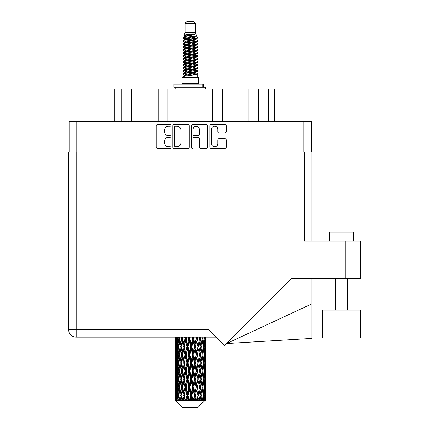 <?xml version="1.0" encoding="UTF-8"?>
<svg xmlns="http://www.w3.org/2000/svg" width="429" height="429" viewBox="0 0 429 429"><rect width="100%" height="100%" fill="white"/><g stroke="black" fill="none" stroke-linecap="round" stroke-linejoin="round"><path stroke-width="0.64" d="M211.47 143.533A3.18 3.18 0 0 0 214.65 146.713A3.18 3.18 0 0 0 217.825 143.533L217.825 139.94A1.19 1.19 0 0 1 219.015 138.749L225.016 138.749A1.19 1.19 0 0 1 226.201 139.94L226.201 147.185A1.19 1.19 0 0 1 225.016 148.375L210.993 148.375A1.19 1.19 0 0 1 209.808 147.185L209.808 125.799A1.19 1.19 0 0 1 210.993 124.614L225.016 124.614A1.19 1.19 0 0 1 226.201 125.799L226.201 131.8A1.19 1.19 0 0 1 225.016 132.99L219.015 132.99A1.19 1.19 0 0 1 217.825 131.8L217.825 129.456A3.18 3.18 0 0 0 214.65 126.276A3.18 3.18 0 0 0 211.47 129.456L211.47 143.533M192.165 148.375A0.831 0.831 0 0 0 192.996 147.544L192.996 138.513A1.19 1.19 0 0 1 194.181 137.323L198.166 137.323A1.19 1.19 0 0 1 199.351 138.513L199.351 147.185A1.19 1.19 0 0 0 200.541 148.375L206.542 148.375A1.19 1.19 0 0 0 207.727 147.185L207.727 125.799A1.19 1.19 0 0 0 206.542 124.614L192.519 124.614A1.19 1.19 0 0 0 191.334 125.799L191.334 147.544A0.831 0.831 0 0 0 192.165 148.375M189.253 147.185L189.253 125.799A1.19 1.19 0 0 0 188.063 124.614L174.045 124.614A1.19 1.19 0 0 0 172.86 125.799L172.86 147.185A1.19 1.19 0 0 0 174.045 148.375L188.063 148.375A1.19 1.19 0 0 0 189.253 147.185M69.257 151.925L69.257 121.423L311.325 121.423L311.325 151.925M168.463 126.276L170.099 126.276A0.831 0.831 0 0 0 170.93 125.445A0.831 0.831 0 0 0 170.099 124.614L157.475 124.614A1.19 1.19 0 0 0 156.285 125.799L156.285 147.185A1.19 1.19 0 0 0 157.475 148.375L170.099 148.375A0.831 0.831 0 0 0 170.93 147.544A0.831 0.831 0 0 0 170.099 146.713L168.463 146.713A3.802 3.802 0 0 1 164.661 142.911L164.661 141.125A3.802 3.802 0 0 1 168.463 137.323L170.099 137.323A0.831 0.831 0 0 0 170.93 136.492A0.831 0.831 0 0 0 170.099 135.661L168.463 135.661A3.802 3.802 0 0 1 164.661 131.859L164.661 130.078A3.802 3.802 0 0 1 168.463 126.276M114.286 121.423L114.286 88.867L274.533 88.867L274.533 121.423M121.863 121.423L121.863 88.867M106.054 121.423L106.054 88.867L114.286 88.867M258.725 121.423L258.725 88.867M248.949 121.423L248.949 88.867M222.415 121.423L222.415 88.867M212.634 121.423L212.634 88.867M167.948 121.423L167.948 88.867M158.172 121.423L158.172 88.867M131.639 121.423L131.639 88.867M175.354 126.276A0.831 0.831 0 0 0 174.523 127.107L174.523 145.876A0.831 0.831 0 0 0 175.354 146.713L177.075 146.713A3.802 3.802 0 0 0 180.877 142.911L180.877 130.078A3.802 3.802 0 0 0 177.075 126.276L175.354 126.276M199.351 129.515A3.18 3.18 0 0 0 196.176 126.335A3.18 3.18 0 0 0 192.996 129.515L192.996 134.475A1.19 1.19 0 0 0 194.181 135.661L198.166 135.661A1.19 1.19 0 0 0 199.351 134.475L199.351 129.515M185.21 23.268L195.377 23.268L193.559 21.45L187.023 21.45L185.21 23.268L185.21 32.341L183.923 35.451L184.985 36.192M195.377 23.268L195.377 32.341L185.21 32.341M198.643 77.488L181.944 77.488L181.944 83.542L198.643 83.542L198.643 77.488M183.939 83.542L183.939 84.148M196.648 83.542L196.648 84.148M195.56 33.939L186.229 35.816L183.113 37.398C183.027 36.358 193.549 35.232 195.56 33.939L192.396 33.939C187.725 34.47 184.899 34.974 183.923 35.451M183.113 37.398L183.097 38.106L184.985 39.221M195.377 32.341L196.536 35.65L194.353 36.572L186.229 38.084L184.55 38.841L184.786 39.114M196.664 35.451C197.286 36.331 182.652 37.135 182.91 37.897M197.469 37.398L197.678 37.897L197.115 37.897L197.469 37.398L195.801 36.299L196.037 36.572L194.353 37.328L184.786 39.323L182.91 40.54L183.097 41.136L184.786 42.144M194.364 69.852L197.678 70.801C198.134 71.809 182.454 72.817 182.91 73.826L182.91 74.206L184.55 75.15L184.55 75.772M195.603 69.477L196.037 69.857L194.353 70.613L186.229 72.126L182.91 73.826M197.678 70.801L197.49 71.391L194.353 72.882L186.229 74.394L184.55 75.15M197.678 71.182C198.134 72.19 182.454 73.198 182.91 74.206L182.91 77.488M197.678 73.826C198.134 74.834 182.454 75.847 182.91 76.855L186.229 75.15L194.353 73.638L196.037 72.882L195.801 72.608L197.678 73.826L197.678 77.488M197.115 37.897C194.546 38.776 182.459 39.661 182.91 40.54M182.91 40.921C182.454 39.913 198.134 38.905 197.678 37.897L194.353 39.597L186.229 41.109L184.55 41.865L184.55 42.621M194.364 38.841L197.678 40.54C198.134 41.549 182.454 42.562 182.91 43.57L183.097 44.16L184.985 45.27M195.801 39.323L196.037 39.597L194.353 40.353L186.229 41.865L182.91 43.57M197.678 40.54L197.49 41.136L195.801 42.144L186.229 44.133L184.55 44.895L184.786 45.168M197.678 40.921C198.134 41.929 182.454 42.938 182.91 43.946M195.801 42.348L197.678 43.57C198.134 44.578 182.454 45.587 182.91 46.595L183.097 47.185L184.985 48.295M196.037 41.865L196.037 42.621L194.353 43.377L186.229 44.895L182.91 46.595M197.678 43.57L197.49 44.16L195.801 45.168L186.229 47.163L184.55 47.919L184.786 48.193M197.678 43.946C198.134 44.954 182.454 45.962 182.91 46.97M196.037 44.895L196.037 45.651L197.678 46.595C198.134 47.603 182.454 48.611 182.91 49.619L183.097 50.209L184.786 51.217M196.037 45.651L194.353 46.407L186.229 47.919L182.91 49.619M197.678 46.595L197.49 47.185L195.801 48.193L186.229 50.188L184.55 50.944L184.55 51.7M197.678 46.97C198.134 47.978 182.454 48.992 182.91 50M195.603 48.295L197.678 49.619C198.134 50.627 182.454 51.636 182.91 52.644L183.097 53.239L184.985 54.349M195.801 48.402L196.037 48.675L194.353 49.432L186.229 50.944L182.91 52.644M197.678 49.619L197.49 50.209L195.801 51.217L186.229 53.212L184.55 53.968L184.786 54.247M197.678 50C198.134 51.008 182.454 52.016 182.91 53.024M195.801 51.426L197.678 52.644C198.134 53.652 182.454 54.665 182.91 55.673L183.097 56.263L184.985 57.373M196.037 50.944L196.037 51.7L194.353 52.456L186.229 53.968L182.91 55.673M197.678 52.644L197.49 53.239L195.801 54.247L186.229 56.242L184.55 56.998L184.786 57.271M197.678 53.024C198.134 54.033 182.454 55.041 182.91 56.049M195.603 54.349L197.678 55.673C198.134 56.682 182.454 57.69 182.91 58.698L183.097 59.288L184.786 60.296M195.801 54.451L196.037 54.724L194.353 55.48L186.229 56.998L182.91 58.698M197.678 55.673L197.49 56.263L195.801 57.271L186.229 59.266L184.55 60.022L184.55 60.779M197.678 56.049C198.134 57.057 182.454 58.065 182.91 59.079M195.801 57.475L197.678 58.698C198.134 59.706 182.454 60.714 182.91 61.722L183.097 62.312L186.224 63.047M196.037 56.998L196.037 57.754L194.353 58.51L186.229 60.022L182.91 61.722M197.678 58.698L197.49 59.288L195.801 60.296L186.229 62.291L184.55 63.047L184.985 63.428M197.678 59.079C198.134 60.087 182.454 61.095 182.91 62.103M195.603 60.398L197.678 61.722C198.134 62.731 182.454 63.739 182.91 64.747L183.097 65.342L184.786 66.35M195.801 60.505L196.037 60.779L194.353 61.535L186.229 63.047L182.91 64.747M197.678 61.722L197.49 62.312L195.801 63.32L186.229 65.315L184.55 66.071L184.55 66.827M197.678 62.103C198.134 63.111 182.454 64.119 182.91 65.128M194.364 63.047L197.678 64.747C198.134 65.76 182.454 66.768 182.91 67.777L183.097 68.367L184.786 69.375M195.801 63.53L196.037 63.803L194.353 64.559L186.229 66.071L182.91 67.777M197.678 64.747L197.49 65.342L195.801 66.35L186.229 68.345L184.55 69.101L184.55 69.857M197.678 65.128C198.134 66.136 182.454 67.144 182.91 68.152M195.801 66.554L197.678 67.777C198.134 68.785 182.454 69.793 182.91 70.801L183.097 71.391L184.985 72.501M196.037 66.071L196.037 66.827L194.353 67.584L186.229 69.101L182.91 70.801M197.678 67.777L197.49 68.367L195.801 69.375L186.229 71.37L184.55 72.126L184.786 72.399M197.678 68.152C198.134 69.16 182.454 70.174 182.91 71.182M185.355 38.32L187.264 38.621M184.743 38.589L186.224 38.841M193.318 39.817L195.233 40.117M185.355 44.375L187.264 44.675M194.364 45.646L195.844 45.898M184.743 44.643L186.224 44.895M193.318 45.865L195.233 46.166M185.355 47.399L187.264 47.699M194.364 48.675L195.844 48.922M184.743 47.667L186.224 47.919M183.06 52.837L187.264 53.754M194.364 54.724L195.844 54.976M184.743 53.722L186.224 53.974M193.318 54.944L197.528 55.861M194.364 60.779L195.844 61.025M185.355 62.527L187.264 62.827M194.364 63.803L195.844 64.055M193.318 64.023L195.233 64.323M193.318 70.072L195.233 70.372M185.355 71.605L187.264 71.906M191.763 72.501L195.844 73.128M184.743 71.874L186.224 72.126M193.318 73.102L195.233 73.402M205.378 397.742L205.282 400.289L205.083 395.382L205.303 389.811L205.325 400.289M205.421 381.703L205.421 392.857L205.411 379.172L205.303 384.738L205.083 379.172L205.303 373.589L205.411 379.172M205.411 362.95L205.303 368.527L205.083 362.95L205.303 357.368L205.421 376.635L205.368 371.053L204.703 371.053M205.421 349.26L205.421 360.414L205.411 346.729L205.303 352.311L205.083 346.729L205.303 341.157L205.411 346.729L205.394 337.108M205.421 337.108L205.421 344.197M175.434 337.108L175.209 352.482M197.78 407.55L205.078 400.289L197.78 407.55L182.808 407.55L175.225 400.289L175.284 397.914L175.359 400.289L176.094 400.895L175.6 400.289L175.37 395.382L175.638 389.811L176.019 395.382L175.6 400.289M180.201 362.95L179.263 368.527L178.41 362.95L179.263 357.368L180.201 362.95L181.033 362.95L180.652 365.487L181.692 371.053L180.652 376.635L179.681 371.053L181.033 362.95L179.681 354.842L180.652 349.26L181.692 354.842L180.652 360.414L180.024 356.869M180.201 379.172L179.263 384.738L178.41 379.172L179.263 373.589L180.201 379.172L181.033 379.172L180.024 385.247L180.652 381.703L181.692 387.274L180.652 392.857L179.681 387.274L181.033 379.172L180.024 373.08M175.177 338.62L175.193 337.108M175.504 338.62L176.228 338.62M175.445 344.857L175.284 344.197M175.22 346.729L175.885 346.729M175.177 354.842L175.284 349.26L175.504 354.842L175.284 360.414L175.177 354.842L175.177 371.053L175.284 365.487L175.504 371.053L175.284 376.635L175.177 371.053M175.37 346.729L175.638 341.157L176.019 346.729L175.638 352.311L175.37 346.729M176.603 337.108L176.228 344.197L175.906 337.108M177.418 337.896L177.257 337.108M176.759 338.62L177.563 338.62M176.56 345.656L176.228 344.197M175.901 340.074L175.638 341.157M176.019 346.729L176.791 346.729M175.901 353.394L175.638 352.311M175.445 348.595L175.284 349.26M175.504 354.842L176.228 354.842M175.22 362.95L175.885 362.95M175.445 361.079L175.284 360.414M175.37 362.95L175.638 357.368L176.019 362.95L175.638 368.527L175.37 362.95M175.799 354.842L176.228 349.26L176.759 354.842L176.228 360.414L175.799 354.842M176.453 346.729L177.038 341.157L177.713 346.729L177.038 352.311L176.453 346.729M178.636 337.108L178.866 338.62L178.051 344.197L177.333 338.62L177.52 337.108M179.692 338.54L179.451 337.108M178.866 338.62L179.708 338.62L179.263 341.157L180.201 346.729L179.263 352.311L178.41 346.729L179.263 341.157M177.713 346.729L178.544 346.729L178.051 344.197M177.418 339.35L177.038 341.157M177.418 354.118L177.038 352.311M176.56 347.796L176.228 349.26M176.759 354.842L177.563 354.842M176.56 361.878L176.228 360.414M175.901 356.29L175.638 357.368M176.019 362.95L176.791 362.95M175.445 364.822L175.284 365.487M175.504 371.053L176.228 371.053M175.901 369.61L175.638 368.527M175.209 373.412L175.177 387.274L175.284 381.703L175.504 387.274L175.284 392.857L175.177 387.274M175.22 379.172L175.885 379.172M175.445 377.3L175.284 376.635M175.799 371.053L176.228 365.487L176.759 371.053L176.228 376.635L175.799 371.053M176.453 362.95L177.038 357.368L177.713 362.95L177.038 368.527L176.453 362.95M177.333 354.842L178.051 349.26L178.866 354.842L178.051 360.414L177.333 354.842M181.403 337.108L181.692 338.62L180.652 344.197L179.681 338.62L179.933 337.108M181.692 338.62L182.513 338.62L182.223 337.108M184.727 337.108L185.055 338.62L183.853 344.197L182.32 337.108M180.201 346.729L181.033 346.729L180.024 340.653M181.113 346.729L182.186 341.157L183.317 346.729L182.186 352.311L180.652 344.197M178.866 354.842L179.708 354.842L179.263 352.311M178.544 346.729L178.051 349.26M177.713 362.95L178.544 362.95L178.051 360.414M177.418 355.566L177.038 357.368M177.418 370.329L177.038 368.527M176.56 364.023L176.228 365.487M176.759 371.053L177.563 371.053M175.37 379.172L175.638 373.589L176.019 379.172L175.638 384.738L175.37 379.172M175.901 372.501L175.638 373.589M176.019 379.172L176.791 379.172M176.56 378.099L176.228 376.635M175.445 381.038L175.284 381.703M175.504 387.274L176.228 387.274M175.901 385.827L175.638 384.738M175.209 389.639L175.225 400.289M175.22 395.382L175.885 395.382M175.445 393.522L175.284 392.857M176.453 379.172L177.038 373.589L177.713 379.172L177.038 384.738L176.453 379.172M177.333 371.053L178.051 365.487L178.866 371.053L178.051 376.635L177.333 371.053M182.695 338.62L183.001 337.108M185.055 338.62L185.805 338.62L185.484 337.108M188.401 337.108L188.749 338.62L187.457 344.197L185.698 337.108M183.317 346.729L184.111 346.729L182.513 338.62L182.186 341.157M184.395 346.729L185.618 341.157L186.878 346.729L185.618 352.311L184.395 346.729L184.111 346.729L183.853 344.197M181.692 354.842L182.513 354.842L181.033 346.729L180.652 349.26M182.695 354.842L183.853 349.26L185.055 354.842L183.853 360.414L182.186 352.311M181.113 362.95L180.652 360.414L181.033 362.95L182.513 354.842L182.186 357.368L183.317 362.95L182.186 368.527L181.113 362.95L182.186 357.368M179.708 354.842L179.263 357.368M178.866 371.053L179.708 371.053L179.263 368.527M178.544 362.95L178.051 365.487M177.713 379.172L178.544 379.172L178.051 376.635M177.418 371.782L177.038 373.589M175.799 387.274L176.228 381.703L176.759 387.274L176.228 392.857L175.799 387.274M176.56 380.244L176.228 381.703M176.759 387.274L177.563 387.274M177.418 386.55L177.038 384.738M175.901 388.722L175.638 389.811M176.019 395.382L176.791 395.382M176.56 394.315L176.228 392.857M204.756 400.289L205.282 400.289M175.445 397.254L175.284 397.914M177.333 387.274L178.051 381.703L178.866 387.274L178.051 392.857L177.333 387.274M186.186 338.62L186.529 337.108M175.681 400.289L176.383 400.895L176.029 400.289L176.228 397.914L176.442 400.289L177.295 400.895L176.453 395.382L177.038 389.811L177.713 395.382L177.113 400.289L177.858 400.895L178.051 397.914L178.389 400.289L179.311 400.895L178.41 395.382L179.263 389.811L180.201 395.382L179.376 400.289L180.116 400.895L180.652 397.914L181.086 400.289L182.025 400.895L181.113 395.382L182.186 389.811L183.317 395.382L182.32 400.289L183.011 400.895L183.853 397.914L184.357 400.289L185.253 400.895L185.467 400.289L184.395 395.382L185.618 389.811L186.878 395.382L185.768 400.289L186.363 400.895L186.915 400.289L187.457 397.914L188.004 400.289L188.798 400.895L189.184 400.289L188.041 395.382L189.345 389.811L190.648 395.382L189.5 400.289L189.967 400.895L190.685 400.289L191.243 397.914L191.795 400.289L192.439 400.895L192.975 400.289L191.833 395.382L193.13 389.811L194.401 395.382L193.281 400.289L193.586 400.895L194.439 400.289L194.97 397.914L195.495 400.289L195.94 400.895L196.589 400.289L195.527 395.382L196.734 389.811L197.892 395.382L197.002 400.895L197.925 400.289L198.402 397.914L199.094 400.895L199.812 400.289L198.895 395.382L199.935 389.811L200.906 395.382L199.994 400.895L200.933 400.289L201.324 397.914L201.689 400.895L202.44 400.289L201.721 395.382L202.531 389.811L203.255 395.382L202.375 400.895L203.276 400.289L203.55 397.914L203.571 400.895L204.301 400.289L203.829 395.382L204.36 389.811L204.789 395.382L204.418 400.289L204 400.895L204.799 400.289L204.949 397.914L205.078 400.289L204.799 400.289M175.359 400.289L182.808 407.55M203.807 400.289L203.276 400.289M201.694 400.289L200.933 400.289M198.863 400.289L197.925 400.289M196.879 400.289L196.589 400.289M195.495 400.289L194.439 400.289M193.281 400.289L192.975 400.289M191.795 400.289L190.685 400.289M189.5 400.289L189.184 400.289M188.004 400.289L186.915 400.289M185.768 400.289L185.467 400.289M184.357 400.289L183.355 400.289M182.32 400.289L182.052 400.289M181.086 400.289L180.228 400.289M178.389 400.289L177.735 400.289M176.442 400.289L176.029 400.289M188.749 338.62L189.382 338.62L189.044 337.108M192.192 337.108L192.541 338.62L191.243 344.197L189.934 338.62L189.382 338.62L189.361 337.108M186.878 346.729L187.57 346.729L185.805 338.62L185.618 341.157M188.041 346.729L189.345 341.157L190.648 346.729L189.345 352.311L188.041 346.729L187.57 346.729L187.457 344.197M185.055 354.842L185.805 354.842L184.111 346.729L183.853 349.26M186.186 354.842L187.457 349.26L188.749 354.842L187.457 360.414L186.186 354.842L185.805 354.842L185.618 352.311M183.317 362.95L184.111 362.95L182.513 354.842L186.127 337.108M184.395 362.95L185.618 357.368L186.878 362.95L185.618 368.527L184.395 362.95L184.111 362.95L183.853 360.414M181.692 371.053L182.513 371.053L181.033 362.95L180.024 369.031M182.695 371.053L183.853 365.487L185.055 371.053L183.853 376.635L182.186 368.527M181.113 379.172L182.186 373.589L183.317 379.172L182.186 384.738L180.652 376.635M179.708 371.053L179.263 373.589M178.866 387.274L179.708 387.274L179.263 384.738M178.544 379.172L178.051 381.703M177.418 388.004L177.038 389.811M177.713 395.382L178.544 395.382L178.051 392.857M176.56 396.455L176.228 397.914M189.934 338.62L190.288 337.108M192.541 338.62L193.012 338.62L192.68 337.108M195.865 337.108L196.192 338.62L194.97 344.197L193.71 338.62L193.012 338.62L193.082 337.108M190.648 346.729L191.205 346.729L189.382 338.62L189.345 341.157M191.833 346.729L193.13 341.157L194.401 346.729L193.13 352.311L191.833 346.729L191.205 346.729L191.243 344.197M188.749 354.842L189.382 354.842L187.57 346.729L187.457 349.26M189.934 354.842L191.243 349.26L192.541 354.842L191.243 360.414L189.934 354.842L189.382 354.842L189.345 352.311M186.878 362.95L187.57 362.95L185.805 354.842L185.618 357.368M188.041 362.95L189.345 357.368L190.648 362.95L189.345 368.527L188.041 362.95L187.57 362.95L187.457 360.414M185.055 371.053L185.805 371.053L184.111 362.95L183.853 365.487M186.186 371.053L187.457 365.487L188.749 371.053L187.457 376.635L186.186 371.053L185.805 371.053L185.618 368.527M183.317 379.172L184.111 379.172L182.513 371.053L182.186 373.589M184.395 379.172L185.618 373.589L186.878 379.172L185.618 384.738L184.395 379.172L184.111 379.172L183.853 376.635M181.692 387.274L182.513 387.274L181.033 379.172L189.72 337.108M182.695 387.274L183.853 381.703L185.055 387.274L183.853 392.857L182.186 384.738M180.201 395.382L181.033 395.382L180.024 389.307M181.113 395.382L180.652 392.857M179.708 387.274L179.263 389.811M178.544 395.382L178.051 397.914M193.71 338.62L194.053 337.108M196.192 338.62L196.477 338.62L196.166 337.108M199.19 337.108L199.474 338.62L198.402 344.197L197.265 338.62L196.477 338.62L196.627 337.108M194.401 346.729L194.782 346.729L193.012 338.62L193.13 341.157M195.527 346.729L196.734 341.157L197.892 346.729L196.734 352.311L195.527 346.729L194.782 346.729L194.97 344.197M192.541 354.842L193.012 354.842L191.205 346.729L191.243 349.26M193.71 354.842L194.97 349.26L196.192 354.842L194.97 360.414L193.71 354.842L193.012 354.842L193.13 352.311M190.648 362.95L191.205 362.95L189.382 354.842L189.345 357.368M191.833 362.95L193.13 357.368L194.401 362.95L193.13 368.527L191.833 362.95L191.205 362.95L191.243 360.414M188.749 371.053L189.382 371.053L187.57 362.95L187.457 365.487M189.934 371.053L191.243 365.487L192.541 371.053L191.243 376.635L189.934 371.053L189.382 371.053L189.345 368.527M186.878 379.172L187.57 379.172L185.805 371.053L185.618 373.589M188.041 379.172L189.345 373.589L190.648 379.172L189.345 384.738L188.041 379.172L187.57 379.172L187.457 376.635M185.055 387.274L185.805 387.274L184.111 379.172L183.853 381.703M186.186 387.274L187.457 381.703L188.749 387.274L187.457 392.857L186.186 387.274L185.805 387.274L185.618 384.738M183.317 395.382L184.111 395.382L182.513 387.274L182.186 389.811M184.395 395.382L184.111 395.382L183.853 392.857M182.025 400.895L181.033 395.382L180.652 397.914M197.265 338.62L197.581 337.108M199.474 338.62L199.287 337.108M201.952 337.108L202.177 338.62L201.324 344.197L200.386 338.62L199.549 338.62L199.775 337.108M197.892 346.729L196.734 341.157M198.895 346.729L199.935 341.157L200.906 346.729L199.935 352.311L198.895 346.729L198.075 346.729L198.402 344.197M196.192 354.842L196.477 354.842L194.782 346.729L194.97 349.26M197.265 354.842L198.402 349.26L199.474 354.842L198.402 360.414L197.265 354.842L196.477 354.842L196.734 352.311M194.401 362.95L194.782 362.95L193.012 354.842L193.13 357.368M195.527 362.95L196.734 357.368L197.892 362.95L196.734 368.527L195.527 362.95L194.782 362.95L194.97 360.414M192.541 371.053L193.012 371.053L191.205 362.95L191.243 365.487M193.71 371.053L194.97 365.487L196.192 371.053L194.97 376.635L193.71 371.053L193.012 371.053L193.13 368.527M190.648 379.172L191.205 379.172L189.382 371.053L189.345 373.589M191.833 379.172L193.13 373.589L194.401 379.172L193.13 384.738L191.833 379.172L191.205 379.172L191.243 376.635M188.749 387.274L189.382 387.274L187.57 379.172L187.457 381.703M189.934 387.274L191.243 381.703L192.541 387.274L191.243 392.857L189.934 387.274L189.382 387.274L189.345 384.738M186.878 395.382L187.57 395.382L185.805 387.274L185.618 389.811M188.041 395.382L187.57 395.382L187.457 392.857M185.253 400.895L184.111 395.382L183.853 397.914M200.386 338.62L200.649 337.108M202.118 338.224L202.327 337.108M200.563 344.701L199.549 338.62L200.563 344.701M201.721 346.729L202.531 341.157L203.255 346.729L202.531 352.311L201.721 346.729L200.879 346.729L201.324 344.197M199.474 354.842L198.402 349.26M200.386 354.842L201.324 349.26L202.177 354.842L201.324 360.414L200.386 354.842L199.549 354.842L199.935 352.311M197.892 362.95L196.734 357.368M198.895 362.95L199.935 357.368L200.906 362.95L199.935 368.527L198.895 362.95L198.075 362.95L198.402 360.414M196.192 371.053L196.477 371.053L194.782 362.95L194.97 365.487M197.265 371.053L198.402 365.487L199.474 371.053L198.402 376.635L197.265 371.053L196.477 371.053L196.734 368.527M194.401 379.172L194.782 379.172L193.012 371.053L193.13 373.589M195.527 379.172L196.734 373.589L197.892 379.172L196.734 384.738L195.527 379.172L194.782 379.172L194.97 376.635M192.541 387.274L193.012 387.274L191.205 379.172L191.243 381.703M193.71 387.274L194.97 381.703L196.192 387.274L194.97 392.857L193.71 387.274L193.012 387.274L193.13 384.738M190.648 395.382L191.205 395.382L189.382 387.274L189.345 389.811M191.833 395.382L191.205 395.382L191.243 392.857M188.798 400.895L187.57 395.382L187.457 397.914M203.984 337.108L203.55 344.197L202.874 338.62L203.067 337.108M204.027 337.548L204.124 337.108M202.874 338.62L202.043 338.62L202.531 341.157M203.164 345.999L203.55 344.197M202.874 354.842L203.55 349.26L204.129 354.842L203.55 360.414L202.874 354.842L202.043 354.842L202.531 352.311M200.879 346.729L201.324 349.26M200.563 360.918L199.935 357.368M201.721 362.95L202.531 357.368L203.255 362.95L202.531 368.527L201.721 362.95L200.879 362.95L201.324 360.414M199.474 371.053L198.402 365.487M200.386 371.053L201.324 365.487L202.177 371.053L201.324 376.635L200.386 371.053L199.549 371.053L199.935 368.527M197.892 379.172L196.734 373.589M198.895 379.172L199.935 373.589L200.906 379.172L199.935 384.738L198.895 379.172L198.075 379.172L198.402 376.635M196.192 387.274L196.477 387.274L194.782 379.172L194.97 381.703M197.265 387.274L198.402 381.703L199.474 387.274L198.402 392.857L197.265 387.274L196.477 387.274L196.734 384.738M194.401 395.382L194.782 395.382L193.012 387.274L193.13 389.811M195.527 395.382L194.782 395.382L194.97 392.857M192.439 400.895L191.205 395.382L191.243 397.914M203.829 346.729L204.36 341.157L204.789 346.729L204.36 352.311L203.829 346.729L203.019 346.729M205.153 337.108L204.949 344.197L204.681 337.108M204.569 338.62L203.796 338.62M204.687 345.281L204.949 344.197M204.027 339.693L204.36 341.157M204.027 353.769L204.36 352.311M203.164 347.452L203.55 349.26M203.164 362.221L203.55 360.414M202.043 354.842L202.531 357.368M202.874 371.053L203.55 365.487L204.129 371.053L203.55 376.635L202.874 371.053L202.043 371.053L202.531 368.527M200.879 362.95L201.324 365.487M200.563 377.145L199.935 373.589M201.721 379.172L202.531 373.589L203.255 379.172L202.531 384.738L201.721 379.172L200.879 379.172L201.324 376.635M199.474 387.274L198.402 381.703M200.386 387.274L201.324 381.703L202.177 387.274L201.324 392.857L200.386 387.274L199.549 387.274L199.935 384.738M197.892 395.382L196.734 389.811M198.895 395.382L198.075 395.382L198.402 392.857M195.94 400.895L194.782 395.382L194.97 397.914M203.829 362.95L204.36 357.368L204.789 362.95L204.36 368.527L203.829 362.95L203.019 362.95M204.569 354.842L204.949 349.26L204.949 360.414L204.569 354.842L203.796 354.842M205.368 338.62L204.703 338.62M205.137 340.492L205.303 341.157M205.083 346.729L204.36 346.729M205.137 352.976L205.303 352.311M204.687 348.176L204.949 349.26M204.687 361.497L204.949 360.414M204.027 355.914L204.36 357.368M204.027 369.986L204.36 368.527M203.164 363.674L203.55 365.487M203.164 378.448L203.55 376.635M202.043 371.053L202.531 373.589M202.874 387.274L203.55 381.703L204.129 387.274L203.55 392.857L202.874 387.274L202.043 387.274L202.531 384.738M200.879 379.172L201.324 381.703M200.563 393.361L199.935 389.811M201.721 395.382L200.879 395.382L201.324 392.857M199.094 400.895L198.402 397.914M203.829 379.172L204.36 373.589L204.789 379.172L204.36 384.738L203.829 379.172L203.019 379.172M204.569 371.053L204.949 365.487L204.949 376.635L204.569 371.053L203.796 371.053M205.368 354.842L204.703 354.842M205.137 356.708L205.303 357.368M205.083 362.95L204.36 362.95M205.137 369.192L205.303 368.527M204.687 364.398L204.949 365.487M204.687 377.724L204.949 376.635M204.027 372.125L204.36 373.589M204.027 386.202L204.36 384.738M203.164 379.896L203.55 381.703M203.164 394.659L203.55 392.857M202.043 387.274L202.531 389.811M200.879 395.382L201.324 397.914M204.569 387.274L204.949 381.703L204.949 392.857L204.569 387.274L203.796 387.274M205.137 372.924L205.303 373.589M205.083 379.172L204.36 379.172M205.137 385.403L205.303 384.738M204.687 380.62L204.949 381.703M204.687 393.94L204.949 392.857M204.027 388.347L204.36 389.811M203.829 395.382L203.019 395.382M203.164 396.106L203.55 397.914M205.368 387.274L204.703 387.274M205.411 395.382L205.421 392.857M205.137 389.146L205.303 389.811M205.083 395.382L204.36 395.382M204.687 396.83L204.949 397.914M192.396 33.939L186.229 35.06L184.55 35.816L184.786 36.09M195.844 62.8L195.801 63.32M190.294 73.638L195.233 74.63M188.095 43.758L190.294 44.133M184.786 72.608L184.55 72.882L184.55 72.126M190.294 40.353L192.492 40.734M195.844 53.722L196.037 54.724M190.294 64.559L192.492 64.94M188.095 52.837L190.294 53.212M184.786 63.53L184.55 63.803L184.55 63.047M194.364 72.126L195.801 72.608M199.994 400.895L200.563 397.41M197.002 400.895L200.563 381.199M193.586 400.895L200.563 364.977M189.967 400.895L196.477 371.053L200.563 348.756M186.363 400.895L194.782 362.95L199.812 337.108M183.011 400.895L196.782 337.108M180.116 400.895L184.111 379.172L193.35 337.108M180.024 352.815L182.802 337.108M173.954 87.173L173.954 84.148L203.303 84.148L203.303 87.173L173.954 87.173M205.421 88.867L205.421 87.173L203.303 87.173M175.166 87.173L175.166 88.867M329.359 241.13L329.359 232.051L353.571 232.051L353.571 241.13M360.344 310.119L322.581 310.119L322.581 337.955L360.344 337.955L360.344 310.119L360.344 337.955M304.429 151.925L304.429 241.13L360.344 241.13L360.344 278.287L291.892 278.287L224.512 345.667L208.446 329.606L76.158 329.606L76.158 151.925L311.931 151.925L311.931 241.13M215.953 337.108L76.158 337.108A7.502 7.502 0 0 1 68.656 329.606L68.656 151.925L76.158 151.925M68.656 151.925L68.656 170.082M360.344 241.13L360.344 278.287M311.931 303.829L311.931 338.406L226.651 343.527L311.931 303.829L311.931 278.287M303.823 121.423L303.823 151.925M76.764 121.423L76.764 151.925M268.238 121.423L268.238 88.867M202.885 87.173L202.885 84.148M345.216 278.287L345.216 241.13M76.158 337.108L76.158 329.606L68.656 329.606M175.166 341.157L175.166 352.311M175.166 357.368L175.166 368.527M175.166 373.589L175.166 384.738M175.166 389.811L175.166 400.289M184.55 35.816L184.55 36.572M196.037 38.841L196.037 39.597M184.55 47.919L184.55 48.675M184.55 53.968L184.55 54.724M196.037 63.047L196.037 63.803M196.037 69.101L196.037 69.857M195.801 69.578L197.49 70.587M183.097 62.312L184.786 63.32M196.037 35.816L196.037 36.572M184.55 38.841L184.55 39.597M184.55 44.895L184.55 45.651M196.037 47.919L196.037 48.675M184.55 56.998L184.55 57.754M196.037 60.022L196.037 60.779M196.037 72.126L196.037 72.882M347.517 310.119L347.517 278.287L347.517 310.119M335.414 310.119L335.414 278.287"/></g></svg>
